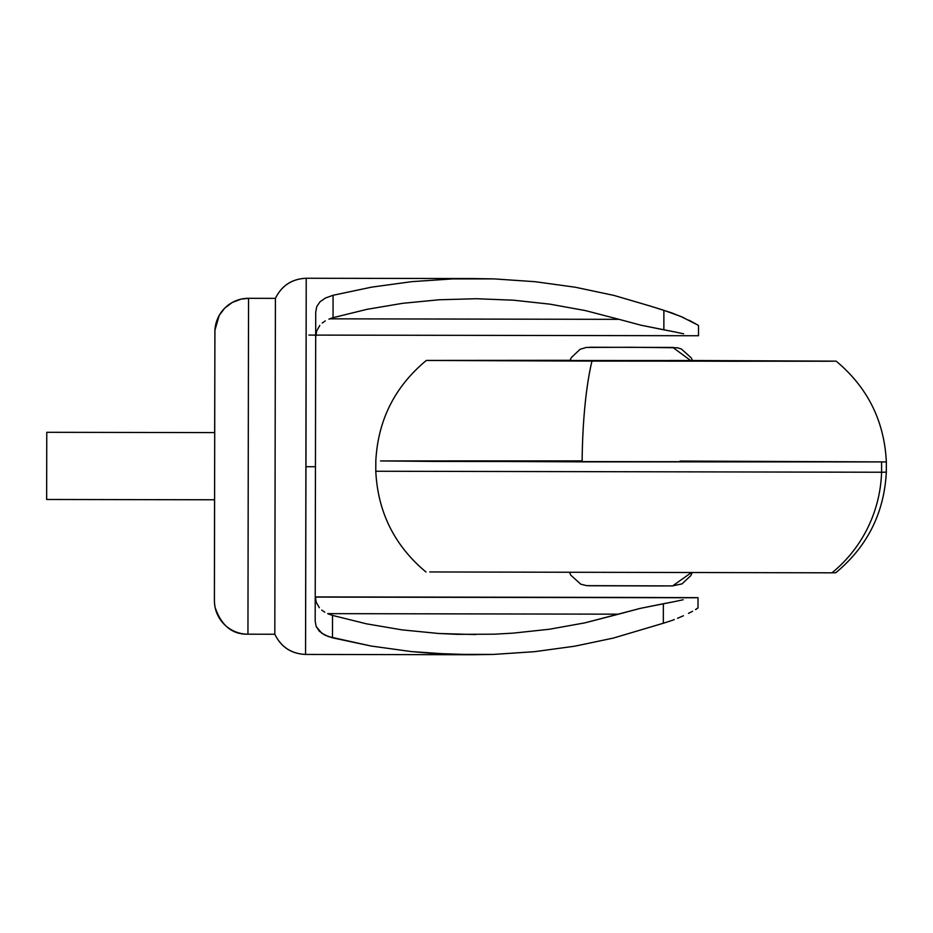 <?xml version="1.0" encoding="UTF-8"?>
<svg xmlns="http://www.w3.org/2000/svg" width="933" height="933" viewBox="0 0 933 933"><rect width="100%" height="100%" fill="white"/><g stroke="black" fill="none" stroke-linecap="round" stroke-linejoin="round"><path stroke-width="1.4" d="M680.029 461.065L886.35 461.917C884.332 420.993 867.597 387.405 836.143 361.141L692.473 360.511L827.524 361.246L591.977 361.094A134.352 25.762 90.1 0 0 582.134 461.858L886.35 461.917L434.032 461.427L380.547 460.925L582.145 460.902M670.547 360.465L832.341 361.211L591.977 361.094L427.431 360.465L571.113 360.301M881.592 472.238L881.615 461.998L881.592 472.238L375.789 471.247L881.592 472.238A134.352 131.856 89.5 0 1 831.968 572.815A134.352 131.856 -90.5 0 0 881.592 472.238L886.327 472.156L881.592 472.238M429.798 571.952L831.968 572.815L429.798 571.952M449.951 360.395L570.028 360.336L449.951 360.395M692.484 360.558L446.522 360.453L734.423 361.258L815.045 361.071L692.484 360.558M604.257 347.286L658.826 347.391L604.257 347.286M588.583 585.737L664.658 585.924M659.234 585.936L588.688 585.749M690.968 572.862L672.623 585.912L690.968 572.862M672.425 585.912L682.011 583.883L690.817 575.614L692.099 572.862M589.714 347.251L673.556 347.426L589.714 347.251L672.845 347.438L691.575 361.223L672.845 347.438L589.714 347.251M835.77 572.745L831.968 572.815L835.77 572.745C867.317 546.598 884.169 513.068 886.327 472.156L886.35 461.917M380.547 460.925L582.134 461.858A134.352 25.762 -89.9 0 1 591.977 361.094L426.369 360.418L570.051 360.301M305.558 654.441C291.306 653.8 281.066 647.059 274.815 634.242L247.945 634.195L248.54 298.315A33.588 33.588 168.4 0 0 214.893 331.833L214.415 600.537A33.588 33.588 168.4 0 0 247.945 634.195L274.815 634.242L275.41 298.362L248.54 298.315L247.945 634.195A33.588 33.588 -11.6 0 1 214.415 600.537L214.893 331.833A33.588 33.588 -11.6 0 1 248.54 298.315L275.41 298.362C281.731 285.603 292.006 278.909 306.222 278.256L305.558 654.441L305.966 466.71L315.494 466.733L305.966 466.71L306.222 278.256C292.006 278.909 281.731 285.603 275.41 298.362L274.815 634.242C281.09 647.012 291.341 653.741 305.558 654.441L472.856 654.744L431.606 653.31L411.173 651.561L371.066 646.021L328.428 636.598L321.838 633.297L316.194 626.533L315.179 621.168L315.727 311.972L316.777 306.549L319.996 301.814L325.5 297.989L333.081 295.271L333.046 317.686L367.031 309.324L402.613 303.318L439.256 299.761L476.413 298.723L513.523 300.193L550.027 304.17L585.388 310.584L619.057 319.343L329.652 318.829L619.057 319.343L585.388 310.584M574.693 646.207L613.319 638.09L663.328 623.244L663.363 603.744L674.023 601.715L640.481 608.328L584.828 622.871L618.532 614.171L327.658 613.646L618.532 614.171L640.481 608.328L663.363 603.744L663.328 623.244L613.319 638.09L574.693 646.207L534.562 651.677L493.522 654.418L472.856 654.744M659.386 597.621L602.286 597.528L659.386 597.621M363.718 597.062L343.566 597.027L363.718 597.062M214.707 432.597L46.767 432.306L46.65 499.482L214.59 499.773L214.707 432.597L214.707 433.262L214.707 432.597L46.767 432.306L214.707 432.597M214.707 433.262L214.59 499.773L46.65 499.482L46.767 432.306M698.49 335.74L315.797 335.099L698.49 335.74L698.502 325.617L697.872 325.069L698.502 325.617L698.49 335.74L698.502 325.617L697.872 325.069L681.09 316.544L663.888 310.327L663.853 329.827L640.983 325.209L619.057 319.343L640.983 325.209L674.571 331.88L663.853 329.827L663.888 310.327L650.453 306.117L671.34 312.73L683.959 317.803M698.012 597.668L623.862 597.412L698.012 597.668M316.205 602.182L315.226 595.907L316.205 602.182L319.331 607.698L316.205 602.182M321.757 610.077L324.801 612.188L321.757 610.077M328.393 613.972L332.521 615.407L328.393 613.972M584.828 622.871L549.455 629.239L512.928 633.157L494.42 634.183L457.217 634.347L438.662 633.484L402.03 629.88L366.471 623.827L332.521 615.407L332.475 637.822L324.859 635.081L319.389 631.256L316.194 626.533L315.179 621.168L315.727 311.972L316.777 306.549L319.996 301.814L325.5 297.989L333.081 295.271L371.707 287.131L411.826 281.649L452.855 278.897L494.187 278.909L535.215 281.708L575.323 287.236L613.926 295.411L650.453 306.117L613.926 295.411M695.225 597.761L315.261 597.085L695.225 597.761M683.119 599.767L674.023 601.715L683.119 599.767M683.609 333.816L674.571 331.88L683.609 333.816M328.906 319.133L333.046 317.686L328.906 319.133M322.247 323.04L325.29 320.917L322.247 323.04M316.672 330.982L319.809 325.43L316.672 330.982L315.692 337.245M623.862 597.412L315.249 596.922L623.862 597.412M343.566 597.027L363.52 597.062L343.566 597.027M698.001 607.85L698.024 597.726L698.001 607.85L695.552 609.587L697.383 608.433M692.543 611.278L688.496 613.366L692.543 611.278M683.446 615.757L677.545 618.299L683.446 615.757M674.291 619.57L670.827 620.842L674.291 619.57M663.328 623.244L670.827 620.842L663.328 623.244M493.522 654.418L452.19 654.371L411.173 651.561L371.066 646.021L332.475 637.822L332.521 615.407L366.471 623.827L402.03 629.88L438.662 633.484L475.818 634.58M476.413 298.723L439.256 299.761L402.613 303.318L367.031 309.324L333.046 317.686L333.081 295.271L371.707 287.131L411.826 281.649L452.855 278.897L474.326 278.559L306.222 278.256C291.971 278.862 281.696 285.556 275.41 298.362L248.54 298.315L241.169 299.108L232.259 302.479L224.573 308.298L219.255 315.342L214.928 330.165L214.66 432.597M697.872 325.069L688.974 320.182M473.521 278.559L494.187 278.909L535.215 281.708L575.323 287.236M214.543 499.773L214.403 599.639M426.369 360.418C394.822 386.565 377.97 420.095 375.812 461.007L375.789 471.247C377.807 512.17 394.542 545.77 425.996 572.022M672.623 585.912L586.67 585.656L580.769 584.186L570.856 575.241L569.666 572.652M569.795 361.001L571.334 357.549L580.128 349.28L586.297 347.438L631.011 347.263L677.44 347.787L681.37 348.977L691.295 357.934L692.718 361.223M247.945 634.195C232.294 634.557 221.343 625.623 215.103 607.383M315.611 335.099L308.893 335.087M214.403 599.767L214.438 601.925M214.485 602.823L214.963 606.672"/></g></svg>
